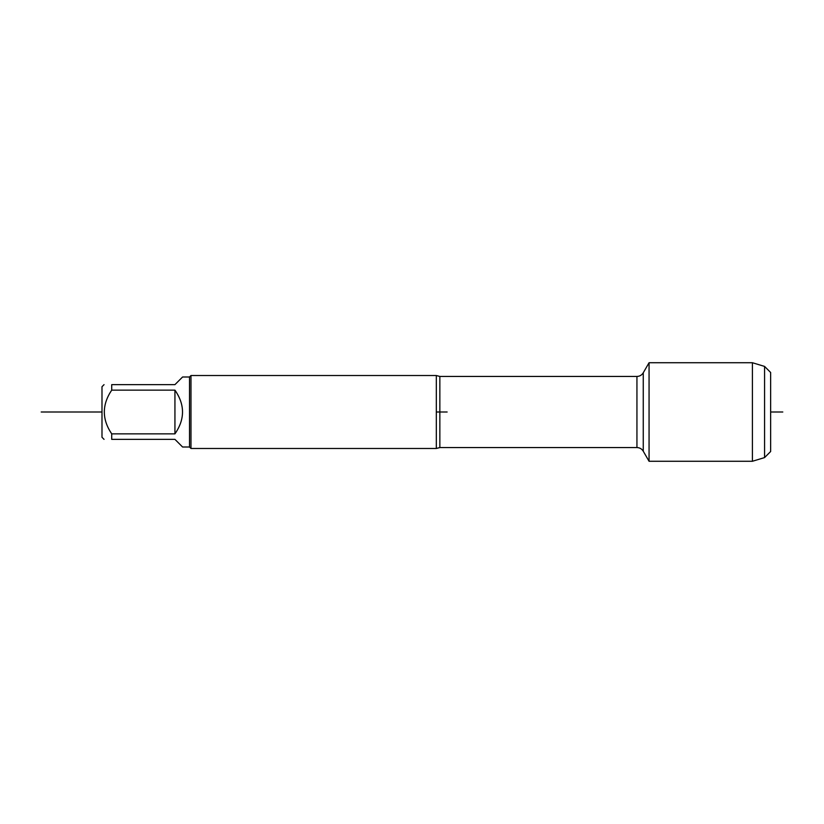<?xml version="1.0" encoding="UTF-8"?>
<svg xmlns="http://www.w3.org/2000/svg" width="824" height="824" viewBox="0 0 824 824"><rect width="100%" height="100%" fill="white"/><g stroke="black" fill="none" stroke-linecap="round" stroke-linejoin="round"><path stroke-width="1.24" d="M436.318 375.528L439.851 376.444L439.851 412L436.318 412L436.318 375.528L190.983 375.528L190.983 448.472L436.318 448.472L436.318 412L447.144 412M649.065 412L649.065 461.275L643.256 451.212L643.256 372.788L649.065 362.725L649.065 412M104.051 439.357L101.991 437.287L101.991 386.714L104.051 384.643M189.52 376.99L189.52 447.01L182.588 447.01L174.935 439.357L111.714 439.357C101.867 439.357 101.867 439.357 111.714 439.357L111.714 433.857C101.867 419.303 101.867 404.738 111.714 390.143L111.714 384.643C101.867 384.643 101.867 384.643 111.714 384.643L174.935 384.643L182.588 376.99L189.52 376.99L190.983 375.528M174.935 433.857C185.04 419.282 185.04 404.718 174.935 390.143L174.935 433.857L111.714 433.857M174.935 390.143L111.714 390.143M770.646 451.511L770.646 412L782.8 412L770.646 412L782.8 412L770.646 412L770.646 372.489L770.646 451.511L764.569 457.588L764.569 366.412L752.405 362.725L752.405 461.275L649.065 461.275M101.991 412L41.2 412L101.991 412M770.646 412L782.8 412L770.646 412M439.851 412L439.851 447.556L436.318 448.472M439.851 447.556L636.942 447.556L636.942 376.444C639.692 376.352 641.803 375.136 643.256 372.788M439.851 376.444L636.942 376.444M636.942 447.556C639.692 447.648 641.803 448.864 643.256 451.212M189.52 447.01L190.983 448.472M752.405 362.725L649.065 362.725M764.569 457.588L752.405 461.275M770.646 372.489L764.569 366.412"/></g></svg>
